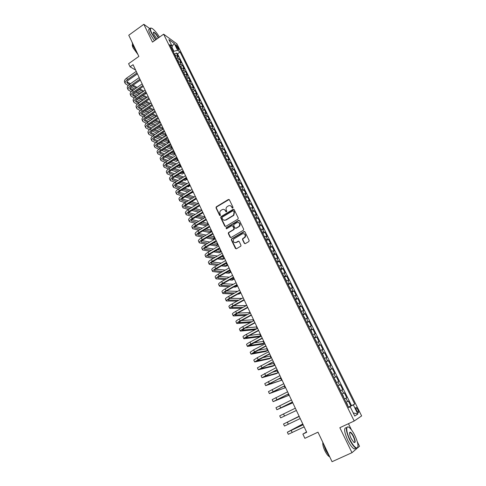 <?xml version="1.0" encoding="UTF-8"?>
<svg xmlns="http://www.w3.org/2000/svg" width="486" height="486" viewBox="0 0 486 486"><rect width="100%" height="100%" fill="white"/><g stroke="black" fill="none" stroke-linecap="round" stroke-linejoin="round"><path stroke-width="0.73" d="M232.788 208.063L233.025 207.285L229.38 199.789L228.365 199.491L216.252 206.848L216.015 207.893L219.593 215.365L220.377 215.511L220.061 213.828C219.575 212.589 219.806 211.495 220.766 210.541L222.114 209.685C223.481 209.035 224.556 209.357 225.346 210.651L225.814 211.617L226.525 211.829L226.755 211.052L226.288 210.08C225.796 208.846 226.026 207.753 226.974 206.799L228.353 205.918C229.726 205.268 230.807 205.59 231.603 206.878L232.077 207.85L232.788 208.063M357.866 409.643L356.22 407.426C355.539 407.341 355.667 408.343 356.596 410.445L358.243 412.669C358.929 412.754 358.802 411.745 357.866 409.643M244.288 243.279L245.327 243.608L248.808 241.585L249.148 240.455L244.987 231.901L243.948 231.579L231.476 238.942L231.336 239.896L235.418 248.425L236.445 248.753L240.849 246.135L240.953 245.211L239.191 241.548L238.158 241.22L236.093 242.429C233.517 242.763 232.721 241.621 233.705 239.009L242.332 233.827C244.889 233.456 245.709 234.574 244.798 237.186L242.629 238.675L242.514 239.61L244.288 243.279L244.968 243.705M150.071 28.777L143.832 24.3L128.76 35.223L138.862 56.412L128.596 63.696L130.066 66.819L133.079 64.687L306.709 432.285L302.881 434.089L304.88 438.329L317.978 432.175L332.053 461.7L351.979 452.685L357.052 448.347M143.832 24.3L152.489 42.112L163.63 34.178L354.203 421.004L339.842 427.71L351.979 452.685M237.915 219.156L238.249 218.038L234.167 209.642L233.146 209.338L221.045 216.604L220.717 217.71L224.72 226.081L225.735 226.391L237.915 219.156M239.555 220.717L243.674 229.198L243.541 230.145L231.069 237.52L230.048 237.198L228.311 233.578L228.469 232.606L233.584 229.544L233.918 228.426L232.764 226.033L231.743 225.717L226.61 228.76L226.02 227.849L238.523 220.407L239.555 220.717M357.599 447.885L359.519 446.245L357.319 441.762M157.786 34.5L157.513 34.117M348.444 407.116L350.819 405.986L348.383 401.053L347.624 401.472L345.996 398.18L344.422 398.963M344.392 398.909L346.761 397.773L344.337 392.864L343.559 393.253L341.944 389.979L340.364 390.738M341.944 389.979L342.727 389.608L340.315 384.736L337.97 385.878M337.946 385.823L339.526 385.082L337.922 381.832L338.718 381.492L336.324 376.65L333.985 377.798M333.931 377.683L335.522 376.966L333.925 373.734L334.733 373.43L332.351 368.619L330.03 369.773M329.939 369.591L331.537 368.898L329.951 365.691L330.772 365.423L328.408 360.636L326.1 361.797M325.978 361.554L327.576 360.885L326.003 357.696L326.841 357.459L324.49 352.708L322.188 353.875M322.036 353.565L323.646 352.921L322.078 349.75L322.929 349.549L320.596 344.829L318.306 345.996M318.123 345.625L319.739 345.005L318.178 341.852L319.041 341.688L316.72 336.992L314.448 338.165M314.229 337.734L315.851 337.138L314.308 334.01L315.183 333.876L312.875 329.21L310.609 330.389M310.366 329.897L311.994 329.326L310.457 326.209L311.344 326.106L309.053 321.471L306.8 322.655M306.526 322.103L308.154 321.556L306.63 318.464L307.529 318.391L305.251 313.786L303.009 314.971M302.705 314.357L304.345 313.835L302.827 310.761L303.738 310.724L301.478 306.144L299.242 307.334M298.914 306.666L300.555 306.162L299.048 303.106L299.971 303.1L297.724 298.55L295.5 299.747M295.142 299.018L296.788 298.538L295.288 295.5L296.229 295.524L293.994 290.999L291.782 292.201M291.393 291.412L293.046 290.956L291.557 287.943L292.505 287.991L290.282 283.496L288.083 284.705M287.669 283.86L289.328 283.429L287.846 280.428L288.805 280.507L286.6 276.042L284.407 277.251M283.964 276.352L285.628 275.939L284.158 272.956L285.13 273.071L282.937 268.63L280.756 269.839M280.282 268.886L281.953 268.497L280.489 265.532L281.479 265.678L279.292 261.261L277.123 262.476M276.625 261.468L278.302 261.103L276.844 258.157L277.846 258.327L275.677 253.935L273.521 255.156M272.992 254.099L274.669 253.753L273.223 250.825L274.232 251.019L272.075 246.657L269.949 247.872M269.378 246.767L271.06 246.445L269.627 243.535L270.647 243.759L268.503 239.422L266.395 240.637M265.787 239.483L267.476 239.179L266.049 236.287L267.075 236.542L264.949 232.229L262.859 233.438M262.215 232.241L263.91 231.962L262.489 229.082L263.534 229.362L261.413 225.079L259.348 226.288M258.667 225.048L260.362 224.781L258.953 221.92L260.004 222.23L257.902 217.971L255.855 219.174M255.138 217.892L256.839 217.649L255.436 214.806L256.499 215.14L254.409 210.906L252.386 212.109M251.633 210.778L253.34 210.553L251.942 207.729L253.018 208.093L250.934 203.883L248.929 205.08M248.146 203.707L249.859 203.506L248.468 200.694L249.555 201.083L247.483 196.897L245.497 198.094M244.683 196.678L246.396 196.496L245.017 193.701L246.11 194.114L244.051 189.953L242.089 191.15M241.238 189.692L242.957 189.528L241.585 186.752L242.69 187.189L240.643 183.052L238.693 184.243M237.812 182.748L239.531 182.602L238.17 179.838L239.282 180.306L237.253 176.193L235.321 177.378M234.404 175.841L236.135 175.713L234.781 172.967L235.898 173.459L233.881 169.371L231.968 170.556M231.02 168.976L232.751 168.867L231.403 166.139L232.539 166.649L230.528 162.585L228.633 163.77M227.655 162.154L229.392 162.057L228.049 159.347L229.192 159.882L227.193 155.842L225.316 157.027M224.307 155.368L226.045 155.289L224.714 152.598L225.869 153.157L223.882 149.135L222.017 150.32M220.984 148.619L222.728 148.564L221.403 145.879L222.564 146.468L220.589 142.471L218.736 143.649M217.673 141.912L219.423 141.876L218.105 139.209L219.277 139.816L217.309 135.843L215.48 137.022M214.387 135.242L216.136 135.223L214.83 132.569L216.009 133.2L214.053 129.252L212.236 130.424M211.118 128.614L212.868 128.608L211.568 125.971L212.759 126.627L210.815 122.697L209.016 123.869M207.868 122.022L209.624 122.035L208.33 119.41L209.527 120.091L207.595 116.184L205.809 117.357M204.636 115.468L206.392 115.492L205.11 112.886L206.313 113.59L204.393 109.702L202.619 110.875M201.423 108.949L203.184 108.992L201.903 106.404L203.118 107.12L201.21 103.263L199.448 104.429M198.227 102.467L199.989 102.528L198.719 99.952L199.94 100.693L198.045 96.854L196.295 98.02M195.05 96.021L196.818 96.1L195.554 93.537L196.781 94.302L194.892 90.487L193.161 91.647M191.891 89.612L193.659 89.71L192.401 87.158L193.641 87.948L191.763 84.151L190.044 85.311M188.744 83.24L190.518 83.349L189.273 80.816L190.518 81.624L188.647 77.851L186.946 79.011M185.622 76.903L187.402 77.031L186.156 74.51L187.408 75.342L185.555 71.582L183.86 72.742M182.517 70.604L184.297 70.743L183.058 68.24L184.322 69.091L182.475 65.355L180.798 66.515M179.425 64.34L181.211 64.492L179.978 62.001L181.248 62.87L179.413 59.158L178.137 58.277L176.351 58.107M178.477 61.789L177.755 60.325L179.413 59.158M175.926 45.848L178.83 49.997L178.089 47.409L175.853 44.609L175.926 45.848M163.63 34.178L176.904 43.868L361.627 415.925L354.203 421.004M350.819 405.986L354.731 404.054L180.093 52.032L177.657 50.301L173.095 51.504M354.731 404.054L353.322 404.887L357.848 414.036L354.774 416.059L350.175 406.739L348.687 407.614L169.711 44.633L172.257 46.443L168.867 39.591L174.31 43.533L177.657 50.301M351.506 405.585L177.536 53.818L176.369 52.998L178.192 56.692L176.916 55.799L175.13 55.623M181.211 64.492L182.475 65.355M184.297 70.743L185.555 71.582M187.402 77.031L188.647 77.851M190.518 83.349L191.763 84.151M193.659 89.71L194.892 90.487M196.818 96.1L198.045 96.854M199.989 102.528L201.21 103.263M203.184 108.992L204.393 109.702M206.392 115.492L207.595 116.184M209.624 122.035L210.815 122.697M212.868 128.608L214.053 129.252M216.136 135.223L217.309 135.843M219.423 141.876L220.589 142.471M222.728 148.564L223.882 149.135M226.045 155.289L227.193 155.842M229.392 162.057L230.528 162.585M232.751 168.867L233.881 169.371M236.135 175.713L237.253 176.193M239.531 182.602L240.643 183.052M242.957 189.528L244.051 189.953M246.396 196.496L247.483 196.897M249.859 203.506L250.934 203.883M253.34 210.553L254.409 210.906M256.839 217.649L257.902 217.971M260.362 224.781L261.413 225.079M263.91 231.962L264.949 232.229M267.476 239.179L268.503 239.422M271.06 246.445L272.075 246.657M274.669 253.753L275.677 253.935M278.302 261.103L279.292 261.261M281.953 268.497L282.937 268.63M285.628 275.939L286.6 276.042M289.328 283.429L290.282 283.496M293.046 290.956L293.994 290.999M296.788 298.538L297.724 298.55M300.555 306.162L301.478 306.144M304.345 313.835L305.251 313.786M308.154 321.556L309.053 321.471M311.994 329.326L312.875 329.21M315.851 337.138L316.72 336.992M319.739 345.005L320.596 344.829M323.646 352.921L324.49 352.708M327.576 360.885L328.408 360.636M331.537 368.898L332.351 368.619M335.522 376.966L336.324 376.65M339.526 385.082L340.315 384.736M346.761 397.773L345.996 398.18M349.489 407.037L348.517 407.262M173.794 51.018L171.947 47.27M351.524 429.928L348.462 423.689M306.551 431.939L302.881 434.089M130.066 66.819L135.63 70.081M175.41 55.574L174.705 54.146L176.369 52.998M177.536 53.818L180.093 52.032M171.54 48.345L172.257 46.443M179.978 62.001L178.192 61.843M183.058 68.24L181.278 68.095M186.156 74.51L184.376 74.382M189.273 80.816L187.493 80.7M192.401 87.158L190.627 87.061M195.554 93.537L193.78 93.452M198.719 99.952L196.952 99.885M201.903 106.404L200.141 106.349M205.11 112.886L203.348 112.855M208.33 119.41L206.574 119.392M211.568 125.971L209.818 125.971M214.83 132.569L213.081 132.587M218.105 139.209L216.361 139.239M221.403 145.879L219.66 145.934M224.714 152.598L222.977 152.665M228.049 159.347L226.312 159.432M231.403 166.139L229.671 166.242M234.781 172.967L233.049 173.089M238.17 179.838L236.445 179.978M241.585 186.752L239.865 186.91M245.017 193.701L243.298 193.884M248.468 200.694L246.76 200.894L245.266 197.869M251.942 207.729L250.235 207.947M255.436 214.806L253.735 215.043M258.953 221.92L257.252 222.181M262.489 229.082L260.794 229.362M266.049 236.287L264.354 236.585M269.627 243.535L267.938 243.851M273.223 250.825L271.546 251.159M276.844 258.157L275.173 258.516M280.489 265.532L278.818 265.915M284.158 272.956L282.488 273.363M287.846 280.428L286.181 280.853M291.557 287.943L289.899 288.386M295.288 295.5L293.641 295.968M299.048 303.106L297.402 303.598M302.827 310.761L301.186 311.277M306.63 318.464L304.995 318.998M310.457 326.209L308.829 326.774M314.308 334.01L312.68 334.593M318.178 341.852L316.562 342.46M322.078 349.75L320.468 350.382M326.003 357.696L324.399 358.352M329.951 365.691L328.354 366.371M333.925 373.734L332.333 374.439M337.922 381.832L336.336 382.561M341.986 394.018L343.559 393.253M350.175 406.739L348.596 407.426M346.05 402.268L347.624 401.472M349.398 406.843L353.322 404.887M172.111 46.158L174.31 43.533M357.848 414.036L353.225 412.912M232.551 208.142L231.925 206.981L230.4 205.736M224.113 209.49L225.674 210.748L226.294 211.902M229.125 199.491L216.586 206.951L216.349 207.99L220.079 215.644M233.888 209.326L221.252 216.786L221.051 217.801L225.37 226.494M233.602 210.991L232.885 210.778L222.254 217.151L222.023 217.928L222.515 218.955C223.305 220.249 224.38 220.577 225.753 219.939L233.517 215.213L234.1 212.018L233.444 210.796M224.155 220.237L225.753 219.939M233.918 211.088L234.422 212.115L233.839 215.31L226.081 220.024M232.442 225.692L233.086 226.112L234.24 228.505L234.088 229.477L228.973 232.539L228.639 233.651L230.716 237.624M239.246 220.389L226.458 227.837L226.409 228.827M238.741 226.506L239.24 226.093C240.278 223.463 239.489 222.321 236.882 222.673L233.875 224.489L233.711 225.468L234.872 227.867L235.892 228.183L239.562 226.178C240.582 224.465 240.242 223.238 238.541 222.503M235.516 228.286L235.892 228.183M239.057 226.585L236.214 228.262M243.936 233.645C245.643 234.313 246.038 235.516 245.114 237.259L242.945 238.748L242.83 239.683L244.598 243.34M234.902 242.69L236.093 242.429M238.833 241.184L236.415 242.49M244.652 231.555L231.798 239.009L231.664 239.963L236.117 248.85M174.705 54.146L174.037 53.411M125.188 83.458L124.568 82.122C124.033 80.895 124.762 79.54 126.737 78.046L136.238 71.369M128.225 85.536L125.285 83.671C124.756 82.45 125.485 81.095 127.466 79.601L136.973 72.93M137.417 73.872L128.462 80.154C127.138 81.144 126.652 82.049 127.004 82.863L129.489 84.4M132.149 85.84L136.208 88.039M138.875 89.485L142.987 91.714M145.66 93.16L146.122 93.409L145.922 92.978M126.968 81.873L130.412 83.75M133.067 85.202L137.119 87.407M139.78 88.853L143.886 91.095M146.122 93.409L144.7 94.387L144.239 94.138M141.56 92.698L137.435 90.481M134.756 89.041L130.74 86.885M159.481 37.13C157.118 33.267 154.803 30.454 152.531 28.704C150.04 27.222 149.749 28.625 151.656 32.92L155.951 39.645M155.72 39.809L151.365 32.975C149.706 29.391 149.645 27.751 151.176 28.06M156.972 38.923L153.953 34.555C153.284 33.145 153.145 32.337 153.533 32.131C154.913 32.477 156.553 34.354 158.46 37.75L158.497 37.835M158.266 37.999L158.169 37.805C156.699 35.089 155.247 33.315 153.825 32.489L153.315 32.635M136.584 51.638L133.146 46.042L131.949 41.911M138.018 54.639L133.146 47.907C132.32 46.121 132.089 44.961 132.459 44.426M154.384 40.763L150.022 33.935C148.352 30.296 148.315 28.662 149.913 29.032M354.865 435.486C353.134 432.005 351.408 429.478 349.695 427.893C345.771 424.157 345.734 431.216 349.817 439.374C352.678 444.933 355.078 447.813 357.016 448.013C358.796 446.786 358.079 442.606 354.865 435.486M357.83 447.26L356.894 448.384L355.965 448.177C353.99 447.023 351.84 444.143 349.513 439.532C345.783 430.863 345.37 426.678 348.268 426.975M353.632 436.434C355.667 441.312 355.691 443.232 353.687 442.193L351.105 438.378C349.507 434.8 349.148 432.722 350.042 432.145C351.014 432.254 352.21 433.682 353.632 436.434M354.118 442.515C355.248 442.309 354.987 440.334 353.334 436.592C352.259 434.466 351.269 433.141 350.351 432.607L349.568 432.801M329.69 456.743L325.766 450.437L323.22 443.171M329.727 456.822L329.502 456.743C328.007 455.965 326.446 453.93 324.818 450.644C323.19 447.059 322.534 444.301 322.844 442.375M356.056 448.22L354.221 448.973C352.235 447.819 350.084 444.945 347.763 440.334C344.088 431.793 343.657 427.589 346.463 427.723M177.755 60.325L177.086 59.596M181.564 68.04L180.154 65.817M184.662 74.328L183.234 72.068M187.778 80.646L186.338 78.355M128.079 89.673L127.454 88.324C126.931 87.122 127.66 85.773 129.653 84.285L139.19 77.62M131.19 91.751L128.176 89.886C127.654 88.683 128.389 87.334 130.382 85.852L139.932 79.188M140.369 80.117L131.372 86.38C130.041 87.371 129.549 88.27 129.902 89.072L132.478 90.627M135.163 92.048L139.312 94.248M142.003 95.675L146.213 97.911M129.871 88.075L133.425 89.971M136.104 91.398L140.241 93.604M142.927 95.037L147.13 97.279M148.929 99.351L147.477 100.31M144.779 98.895L140.557 96.671M137.854 95.256L133.735 93.087M130.983 95.924L130.351 94.563C129.835 93.379 130.582 92.042 132.581 90.554L142.155 83.908M134.179 98.002L131.08 96.131C130.57 94.946 131.311 93.61 133.316 92.127L142.902 85.481M143.334 86.393L134.3 92.65C132.964 93.64 132.465 94.527 132.806 95.317L135.485 96.89M138.194 98.294L142.441 100.493M145.156 101.902L149.463 104.138M132.799 94.314L136.457 96.222M139.16 97.631L143.394 99.837M146.104 101.252L150.405 103.494M148.023 105.116L143.704 102.892M140.976 101.495L136.754 99.326M133.905 102.206L133.267 100.839C132.763 99.666 133.516 98.342 135.521 96.866L145.144 90.226M137.18 104.283L134.002 102.412C133.498 101.246 134.251 99.928 136.262 98.445L145.891 91.811M146.316 92.711L137.24 98.95C135.904 99.94 135.4 100.821 135.734 101.598L138.51 103.184M141.25 104.575L145.593 106.768M148.333 108.159L152.738 110.389M135.74 100.584L139.506 102.503M142.24 103.895L146.572 106.1M149.311 107.497L153.71 109.733M151.298 111.367L146.875 109.15M144.123 107.771L139.792 105.596M136.845 108.524L136.202 107.145C135.703 105.997 136.463 104.684 138.486 103.208L148.145 96.58M140.205 110.601L136.937 108.724C136.445 107.582 137.204 106.27 139.227 104.8L148.898 98.178M149.311 99.059L140.199 105.286C138.856 106.27 138.346 107.145 138.674 107.91L141.56 109.514M144.324 110.881L148.771 113.074M151.541 114.447L156.055 116.676M156.85 116.136L152.543 113.767M138.698 106.89L142.586 108.821M145.344 110.188L149.779 112.394M154.603 117.648L150.077 115.431M147.301 114.07L142.854 111.895M190.913 87.006L189.455 84.679M139.798 114.878L139.148 113.487C138.662 112.357 139.433 111.057 141.462 109.587L151.164 102.977M143.255 116.956L139.889 115.079C139.403 113.955 140.175 112.655 142.204 111.185L151.924 104.575M152.331 105.444L143.176 111.659C141.827 112.643 141.311 113.505 141.633 114.259L144.628 115.881M147.422 117.223L151.972 119.416M154.773 120.765L159.396 122.988M159.918 122.636L159.572 121.901L155.799 120.072M141.675 113.226L145.679 115.17M148.467 116.519L153.011 118.718M157.944 123.954L153.309 121.749M150.496 120.406L145.94 118.232M194.066 93.397L192.59 91.04M142.769 121.269L142.112 119.866C141.639 118.754 142.416 117.466 144.451 115.996L154.202 109.405M146.322 123.341L142.86 121.464C142.386 120.358 143.163 119.076 145.205 117.606L154.961 111.015M155.362 111.865L146.171 118.068C144.81 119.046 144.287 119.902 144.603 120.643L147.72 122.278M150.545 123.602L155.204 125.783M158.035 127.107L162.774 129.331M163.004 129.173L162.446 127.988L159.092 126.403M144.67 119.599L148.801 121.549M151.62 122.879L156.273 125.072M161.316 130.297L156.565 128.091M153.728 126.773L149.05 124.604M197.237 99.824L195.743 97.431M145.757 127.697L145.095 126.275C144.628 125.188 145.417 123.912 147.465 122.448L157.251 115.868M149.415 129.762L145.843 127.885C145.381 126.803 146.171 125.528 148.218 124.064L158.017 117.491M158.412 118.323L149.178 124.513C147.811 125.485 147.282 126.336 147.592 127.059L150.83 128.705M153.685 130.011L158.466 132.186M161.328 133.486L166.06 135.643L165.337 134.112L162.415 132.769M147.677 126.008L151.942 127.964M154.791 129.27L159.56 131.457M166.06 135.643L164.602 136.609L159.851 134.464M156.978 133.17L152.185 131.007M200.426 106.288L198.914 103.864M148.759 134.16L148.096 132.727C147.635 131.657 148.437 130.394 150.49 128.936L160.325 122.369M152.525 136.214L148.844 134.343C148.388 133.279 149.19 132.016 151.249 130.564L161.097 123.997M161.48 124.817L152.209 130.995C150.836 131.961 150.302 132.806 150.599 133.516L153.965 135.175M156.85 136.451L161.753 138.619M164.651 139.895L168.97 141.809L168.241 140.266L165.769 139.16M150.709 132.453L155.107 134.415M157.993 135.697L162.883 137.878M168.97 141.809L167.506 142.769L163.168 140.873M160.265 139.597L155.344 137.447M203.634 112.788L202.103 110.328M151.784 140.654L151.11 139.209C150.66 138.164 151.468 136.912 153.533 135.454L163.411 128.905M155.66 142.708L151.863 140.837C151.419 139.792 152.233 138.546 154.299 137.095L164.189 130.546M164.566 131.348L155.253 137.508C153.874 138.48 153.327 139.312 153.625 140.004L157.118 141.675M160.04 142.927L165.076 145.077M168.004 146.335L171.898 147.999L171.163 146.45L169.158 145.581M153.758 138.935L158.296 140.897M161.212 142.155L166.236 144.324M171.898 147.999L170.422 148.959L166.516 147.307M163.575 146.061L158.527 143.923M206.86 119.331L205.311 116.834M154.821 147.191L154.141 145.733C153.704 144.707 154.524 143.467 156.595 142.015L166.516 135.479M158.825 149.232L154.9 147.367C154.469 146.347 155.289 145.114 157.367 143.662L167.293 137.131M167.67 137.915L158.315 144.063C156.923 145.028 156.377 145.855 156.668 146.535L160.295 148.206M163.26 149.433L168.423 151.571M171.394 152.804L174.839 154.232L174.097 152.671L172.579 152.033M156.826 145.454L161.516 147.41M164.468 148.643L169.62 150.8M174.839 154.232L173.356 155.186L169.9 153.77M166.923 152.549L161.741 150.423M210.098 125.904L208.537 123.377M157.877 153.758L157.191 152.288C156.759 151.286 157.592 150.059 159.675 148.613L169.638 142.094M162.008 155.787L157.956 153.934C157.531 152.932 158.363 151.711 160.447 150.271L170.422 143.753M170.786 144.518L161.388 150.654C159.997 151.614 159.444 152.434 159.724 153.102L163.503 154.773M166.504 155.976L171.807 158.096M174.814 159.299L177.791 160.489L177.05 158.922L176.041 158.515M159.912 152.009L164.754 153.959M167.749 155.168L173.04 157.306M177.791 160.489L176.309 161.443L173.32 160.265M170.3 159.068L164.979 156.966M213.36 132.52L211.781 129.956M160.945 160.368L160.259 158.886C159.839 157.901 160.678 156.686 162.774 155.247L172.779 148.74M165.216 162.385L161.024 160.538C160.611 159.56 161.449 158.351 163.551 156.911L173.569 150.411M173.927 151.164L164.487 157.282C163.083 158.242 162.524 159.05 162.804 159.7L166.728 161.376M169.772 162.549L175.227 164.651M178.277 165.829L180.762 166.783L179.534 165.021M163.017 158.594L168.022 160.544M171.054 161.723L176.497 163.837M180.762 166.783L179.273 167.737L176.776 166.789M173.715 165.623L168.241 163.539M216.641 139.172L215.043 136.572M164.037 167.014L163.339 165.519C162.931 164.554 163.782 163.357 165.884 161.923L175.938 155.429M168.454 169.019L164.116 167.184C163.709 166.224 164.56 165.027 166.668 163.594L176.734 157.112M177.08 157.841L167.597 163.946C166.194 164.906 165.623 165.702 165.896 166.34L169.979 168.016M173.065 169.158L178.678 171.236M181.776 172.384L183.751 173.113L183.028 171.582M166.145 165.222L171.315 167.16M174.395 168.308L179.99 170.404M183.751 173.113L182.256 174.067L180.27 173.338M177.165 172.202L171.528 170.143M219.945 145.861L218.323 143.224M167.141 173.702L166.443 172.19C166.042 171.248 166.905 170.064 169.019 168.63L179.121 162.16M171.722 175.683L167.22 173.86C166.826 172.925 167.688 171.746 169.802 170.319L179.917 163.843M180.251 164.56L170.732 170.653C169.316 171.607 168.739 172.396 169.007 173.016L173.259 174.687M176.394 175.798L182.171 177.852M185.312 178.963L186.758 179.48L186.241 178.38M169.286 171.886L174.644 173.806M177.767 174.93L183.526 176.995M186.758 179.48L185.251 180.428L183.805 179.917M180.652 178.812L174.851 176.776M223.25 152.592L221.622 149.919M170.27 180.421L169.559 178.897C169.177 177.979 170.045 176.807 172.172 175.379L182.317 168.921M175.015 182.384L170.343 180.579C169.96 179.668 170.829 178.502 172.961 177.074L183.119 170.622M183.447 171.321L173.879 177.396C172.457 178.344 171.88 179.127 172.135 179.735L176.564 181.393M179.747 182.475L185.701 184.492M188.896 185.579L189.777 185.877L189.467 185.221M172.457 178.587L177.998 180.488M181.169 181.582L187.104 183.617M189.777 185.877L188.264 186.824L187.377 186.527M184.176 185.452L178.198 183.453M226.537 159.372L224.939 156.65M173.411 187.183L172.7 185.646C172.323 184.747 173.204 183.593 175.337 182.171L185.53 175.732M178.338 189.121L173.484 187.335C173.113 186.448 173.994 185.294 176.132 183.872L186.332 177.439M186.654 178.119L177.05 184.176C175.622 185.123 175.033 185.895 175.282 186.49L179.899 188.137M183.137 189.182L189.273 191.162M175.64 185.33L181.381 187.207M184.607 188.258L190.725 190.263M192.814 192.31L190.998 193.161M187.742 192.122L181.582 190.154M229.854 166.194L228.28 163.418M176.576 193.981L175.853 192.432C175.489 191.557 176.375 190.415 178.526 188.999L188.762 182.572M181.691 195.888L176.643 194.133C176.284 193.264 177.177 192.128 179.322 190.712L189.57 184.291M189.886 184.953L180.233 190.998C178.799 191.94 178.204 192.699 178.447 193.282L183.265 194.91M186.557 195.919L192.893 197.863M178.848 192.104L184.802 193.95M188.082 194.971L194.394 196.933M191.356 198.817L184.996 196.891M233.189 173.052L231.64 170.228M179.753 200.821L179.024 199.254C178.672 198.403 179.571 197.273 181.728 195.864L192.013 189.461M185.081 202.698L179.82 200.967C179.468 200.123 180.373 198.999 182.536 197.589L192.833 191.186M193.136 191.83L183.435 197.857C181.995 198.798 181.393 199.552 181.624 200.111L186.654 201.72M190.008 202.692L196.557 204.588M182.08 198.92L188.252 200.736M191.593 201.714L198.112 203.634M195.014 205.535L188.447 203.658M236.548 179.954L235.017 177.08M182.955 207.698L182.22 206.119C181.873 205.292 182.785 204.181 184.953 202.771L195.287 196.38M188.501 209.533L183.015 207.844C182.675 207.024 183.593 205.912 185.761 204.509L196.107 198.124M196.405 198.75L186.66 204.758C185.215 205.693 184.601 206.435 184.826 206.981L190.081 208.561M193.501 209.496L200.268 211.343M201.459 210.614L201.253 210.183L195.141 208.488M185.336 205.772L191.739 207.546M198.725 212.279L191.927 210.456M239.932 186.891L238.413 183.969M186.168 214.618L185.427 213.026C185.093 212.224 186.017 211.118 188.197 209.721L198.574 203.348M191.952 216.41L186.235 214.757C185.901 213.962 186.831 212.862 189.011 211.465L199.4 205.098M199.685 205.706L189.905 211.702C188.447 212.631 187.827 213.366 188.046 213.895L193.543 215.438M197.03 216.331L204.035 218.117M204.782 217.661L204.351 216.75L198.738 215.292M188.611 212.661L195.263 214.387M202.486 219.052L195.451 217.285M243.334 193.871L241.828 190.895M189.406 221.58L188.653 219.97C188.337 219.192 189.267 218.105 191.46 216.707L201.884 210.353M195.439 223.311L189.467 221.713C189.145 220.942 190.087 219.854 192.274 218.463L202.717 212.115M202.996 212.704L193.161 218.682C191.703 219.611 191.077 220.328 191.284 220.844L197.037 222.351M200.603 223.196L207.862 224.915M208.13 224.751L207.467 223.347L202.376 222.12M191.909 219.593L198.829 221.264M206.307 225.844L199.017 224.149M192.656 228.578L191.903 226.956C191.593 226.197 192.541 225.127 194.74 223.736L205.214 217.406M198.968 230.255L192.717 228.706C192.413 227.958 193.361 226.889 195.56 225.504L206.046 219.174M206.319 219.745L196.441 225.698C194.971 226.628 194.339 227.339 194.546 227.837L200.572 229.289M204.211 230.085L211.392 231.652L210.602 229.987L206.07 228.979M195.238 226.561L202.443 228.165M211.392 231.652L209.831 232.581L202.626 231.038M250.223 207.929L248.723 204.879M195.931 235.619L195.172 233.979C194.874 233.25 195.828 232.193 198.039 230.807L208.561 224.496M202.534 237.223L195.992 235.74C195.694 235.017 196.654 233.966 198.865 232.581L209.405 226.269M209.66 226.822L199.74 232.764C198.264 233.687 197.626 234.386 197.82 234.872L204.144 236.263M207.874 237.01L214.545 238.34L213.755 236.664L209.812 235.856M198.586 233.566L206.094 235.103M214.545 238.34L212.977 239.264L206.283 237.952M253.71 215L252.204 211.932M199.224 242.696L198.458 241.044C198.167 240.339 199.139 239.3 201.356 237.921L211.932 231.628M206.143 244.221L199.278 242.818C198.999 242.119 199.965 241.08 202.194 239.707L212.777 233.414M213.026 233.948L203.057 239.871C201.575 240.789 200.925 241.481 201.113 241.943L207.759 243.267M211.586 243.96L217.716 245.059L216.926 243.377L213.609 242.763M201.963 240.613L209.8 242.058M217.716 245.059L216.149 245.983L209.988 244.901M257.222 222.114L255.703 219.028M202.534 249.822L201.763 248.152C201.483 247.477 202.462 246.451 204.697 245.078L215.322 238.802M209.8 251.25L202.589 249.938C202.316 249.263 203.3 248.243 205.535 246.87L216.173 240.6M216.41 241.111L206.398 247.016C204.904 247.927 204.248 248.613 204.43 249.063L211.416 250.302M215.353 250.934L220.911 251.821L220.109 250.126L217.473 249.689M205.371 247.696L213.561 249.045M220.911 251.821L219.332 252.738L213.749 251.87M260.751 229.264L259.22 226.166M244.337 231.476L244.008 231.549M205.87 256.985L205.086 255.302C204.819 254.652 205.815 253.637 208.057 252.27L218.73 246.019M213.506 258.309L205.918 257.1C205.657 256.45 206.653 255.442 208.901 254.081L219.581 247.83M219.818 248.322L209.752 254.202C208.257 255.114 207.589 255.788 207.765 256.219L215.128 257.367M219.18 257.926L224.119 258.619L223.317 256.912L221.403 256.638M208.81 254.822L217.382 256.055M224.119 258.619L222.533 259.536L217.57 258.862M264.299 236.463L262.762 233.347M209.217 264.196L208.427 262.495C208.178 261.869 209.18 260.873 211.434 259.512L222.157 253.279M217.266 265.392L209.266 264.299C209.023 263.679 210.025 262.689 212.285 261.328L223.019 255.101M223.244 255.569L213.129 261.438C211.623 262.343 210.954 263.005 211.118 263.418L218.894 264.457M223.068 264.949L227.345 265.453L226.537 263.74L225.413 263.6M212.273 261.978L221.264 263.09M227.345 265.453L225.753 266.364L221.458 265.872M267.871 243.711L266.322 240.57M212.589 271.443L211.793 269.73C211.556 269.129 212.57 268.151 214.836 266.796L225.607 260.581M221.087 272.506L212.637 271.546C212.4 270.951 213.421 269.979 215.687 268.624L226.476 262.416M226.689 262.865L216.531 268.709C215.012 269.615 214.338 270.265 214.49 270.659L222.722 271.571M227.035 271.984L230.589 272.324L229.501 270.574M215.778 269.177L225.218 270.137M230.589 272.324L228.991 273.235L225.419 272.907M271.461 250.995L269.906 247.836M215.978 278.739L215.177 277.008C214.952 276.437 215.978 275.471 218.257 274.122L229.076 267.932M224.975 279.632L216.027 278.836C215.802 278.265 216.829 277.312 219.113 275.963L229.951 269.773M230.151 270.204L219.945 276.03C218.427 276.929 217.74 277.567 217.886 277.949L226.616 278.703M231.087 279.031L233.857 279.237L233.195 277.84M219.314 276.413L229.252 277.202M233.857 279.237L232.247 280.149L229.465 279.948M275.076 258.321L273.509 255.144M219.393 286.072L218.579 284.328C218.366 283.781 219.405 282.84 221.695 281.497L232.569 275.319M228.936 286.783L219.435 286.169C219.222 285.628 220.267 284.687 222.558 283.344L233.444 277.178M233.638 277.585L223.39 283.393C221.859 284.286 221.16 284.911 221.3 285.276L230.583 285.853M235.23 286.09L237.138 286.187L236.7 285.264M222.892 283.684L233.377 284.28M237.138 286.187L235.522 287.092L233.602 287.001M278.709 265.696L277.135 262.501M222.825 293.453L222.005 291.697C221.804 291.175 222.855 290.245 225.158 288.909L236.081 282.761M232.988 293.945L222.861 293.544C222.667 293.028 223.718 292.104 226.026 290.774L236.968 284.626M237.15 285.015L226.847 290.798C225.31 291.691 224.605 292.305 224.732 292.651L234.635 293.022M239.477 293.155L240.436 293.18L240.23 292.736M226.512 290.993L237.611 291.363M240.436 293.18L238.814 294.085L237.854 294.06M282.372 273.114L280.786 269.9M226.276 300.883L225.449 299.103C225.261 298.611 226.324 297.699 228.639 296.369L239.616 290.239M237.138 301.113L226.312 300.962C226.13 300.476 227.193 299.57 229.514 298.24L240.503 292.116M240.679 292.487L230.328 298.252C228.778 299.133 228.068 299.74 228.189 300.069L238.79 300.196M230.182 298.331L241.961 298.44M286.047 280.58L286.157 280.112L284.456 277.342M229.75 308.349L228.912 306.557C228.742 306.095 229.817 305.202 232.144 303.878L243.17 297.766M241.402 308.282L229.787 308.428C229.611 307.972 230.692 307.079 233.019 305.761L244.063 299.655M244.227 300.002L233.827 305.749C232.272 306.63 231.555 307.219 231.664 307.529L243.055 307.371M246.299 305.591L233.906 305.706M289.753 288.089L289.856 287.609L288.149 284.832M233.244 315.864L232.399 314.059C232.241 313.622 233.329 312.741 235.667 311.429L246.748 305.342M245.801 315.438L233.274 315.936C233.116 315.511 234.209 314.636 236.548 313.324L247.647 307.243M247.799 307.565L237.35 313.288L235.163 315.037L247.459 314.539M249.895 313.215L249.61 312.613L237.69 313.106M293.477 295.646L292.457 292.882L291.861 292.372M236.755 323.427L235.91 321.604C235.759 321.191 236.864 320.335 239.209 319.023L250.351 312.966M250.369 322.576L236.791 323.494C236.646 323.093 237.751 322.236 240.102 320.93L251.256 314.873M251.396 315.177L240.892 320.875L238.681 322.589L252.027 321.677M253.516 320.882L252.981 319.752L241.536 320.529M297.225 303.246L297.317 302.735L295.603 299.953M240.297 331.033L239.44 329.192C239.3 328.809 240.418 327.971 242.781 326.671L253.971 320.632M255.138 329.672L240.321 331.1C240.193 330.723 241.311 329.885 243.674 328.585L254.883 322.558M255.01 322.832L244.458 328.512L242.222 330.188L256.796 328.785M257.155 328.591L256.371 326.938L245.466 327.971M300.998 310.894L299.953 308.075L299.364 307.577M243.851 338.687L242.988 336.828C242.866 336.476 243.996 335.656 246.372 334.362L257.616 328.348M258.649 330.535L248.048 336.19L245.782 337.831L260.642 335.972L258.977 336.859L243.881 338.748C243.759 338.402 244.889 337.582 247.271 336.288L258.528 330.28M260.642 335.972L259.785 334.161L249.488 335.425M304.795 318.591L304.874 318.051L303.149 315.256M247.435 346.39L246.56 344.513C246.451 344.191 247.593 343.383 249.98 342.095L261.28 336.112M262.312 338.286L249.367 345.522L264.074 343.25L262.404 344.131L247.459 346.439C247.356 346.129 248.498 345.327 250.885 344.039L262.203 338.056M264.074 343.25L263.218 341.427L253.619 342.879M308.61 326.337L308.683 325.784L306.958 322.977M251.031 354.136L250.156 352.241L253.613 349.884L264.973 343.918M265.994 346.087L252.969 353.261L267.531 350.57L265.848 351.445L251.055 354.185L254.524 351.84L265.897 345.88M267.531 350.57L266.668 348.735L257.908 350.327M312.455 334.125L311.368 331.221L310.785 330.747M254.658 361.93L253.771 360.017L257.27 357.72L268.685 351.779M269.706 353.936L256.602 361.049L271.006 357.933L269.317 358.808L254.676 361.973L258.188 359.683L269.615 353.753M271.006 357.933L270.137 356.086L262.391 357.732M316.319 341.968L316.38 341.385L314.642 338.566M258.303 369.773L257.41 367.847L272.421 359.689M273.436 361.833L260.247 368.88L274.505 365.338L272.804 366.207L258.321 369.81L273.357 361.675M274.505 365.338L273.624 363.479L267.16 365.059M320.207 349.853L319.095 346.889L318.524 346.439M261.972 377.665L261.067 375.721L276.182 367.647M277.184 369.779L263.922 376.765L278.016 372.786L276.315 373.649L261.99 377.695L277.123 369.646M278.016 372.786L277.135 370.921L272.348 372.246M324.126 357.793L322.996 354.798L322.425 354.355M265.666 385.605L264.755 383.642L279.96 375.654M280.963 377.774L267.616 384.699L281.558 380.277L265.678 385.629L280.908 377.665M281.558 380.277L280.671 378.4L278.217 379.165M328.062 365.782L328.105 365.156L326.355 362.319M269.378 393.593L268.46 391.613L283.769 383.715M284.766 385.823L271.334 392.676L285.112 387.816L269.39 393.617L284.723 385.738M285.112 387.816L284.286 386.06M332.029 373.825L332.06 373.181L330.31 370.338M288.587 393.921L275.076 400.707L288.69 395.391L273.126 401.649L272.19 399.638L287.597 391.825M273.126 401.649L288.562 393.86M288.69 395.391L288.107 394.158M336.014 381.917L336.045 381.255L334.289 378.406M276.88 409.728L275.945 407.711L291.454 399.984M292.438 402.068L278.843 408.793L292.293 403.022L276.886 409.734L292.42 402.031M292.293 403.022L291.958 402.305M340.03 390.058L340.054 389.383L338.292 386.528M280.665 417.869L295.913 410.688L280.665 417.869L279.717 415.834L295.336 408.197M344.07 398.253L342.873 395.1L342.32 394.699M298.744 416.69L283.52 424.005L299.236 416.466M283.52 424.011L284.474 426.058L300.22 418.537M299.23 416.453L285.489 423.057L298.641 416.472M348.14 406.496L346.925 403.313L346.372 402.924M302.663 424.983L302.304 424.223L287.341 432.23L303.167 424.782M287.348 432.242L288.301 434.296L304.151 426.872M303.149 424.746L289.316 431.276L302.304 424.223M178.137 58.277L176.916 55.799M177.104 48.09L178.089 47.409M177.991 49.28L178.751 48.746M231.925 206.981L231.603 206.878M226.142 211.714L225.814 211.617M225.674 210.748L225.346 210.651M219.927 215.456L219.593 215.365M216.349 207.99L216.015 207.893M216.677 206.89L216.343 206.787M228.693 199.6L228.365 199.491M232.399 207.953L232.077 207.85M225.054 226.16L224.72 226.081M221.051 217.801L220.717 217.71M221.379 216.695L221.045 216.604M233.468 209.436L233.146 209.338M233.359 215.681L233.037 215.59M234.422 212.115L234.1 212.018M230.37 237.271L230.048 237.198M228.639 233.651L228.311 233.578M228.973 232.539L228.645 232.46M233.906 229.623L233.584 229.544M234.24 228.505L233.918 228.426M233.086 226.112L232.764 226.033M226.458 227.837L226.13 227.758M238.839 220.498L238.523 220.407M242.83 239.683L242.514 239.61M243.164 238.559L242.848 238.486M244.519 237.769L244.209 237.697M238.48 241.287L238.158 241.22M235.74 248.48L235.418 248.425M231.664 239.963L231.336 239.896M231.992 238.845L231.67 238.778M244.264 231.658L243.948 231.579M126.737 78.046L127.466 79.601M126.907 82.079L127.478 83.306M129.653 84.285L130.382 85.852M129.805 88.3L130.37 89.509M132.581 90.554L133.316 92.127M132.721 94.557L133.273 95.742M135.521 96.866L136.262 98.445M135.649 100.845L136.195 102.011M138.486 103.208L139.227 104.8M138.595 107.169L139.136 108.317M141.462 109.587L142.204 111.185M141.56 113.53L142.088 114.653M144.451 115.996L145.205 117.606M144.542 119.921L145.059 121.032M147.465 122.448L148.218 124.064M147.537 126.354L148.042 127.441M150.49 128.936L151.249 130.564M150.551 132.818L151.049 133.887M153.533 135.454L154.299 137.095M153.582 139.324L154.068 140.369M156.595 142.015L157.367 143.662M156.626 145.861L157.106 146.887M159.675 148.613L160.447 150.271M159.694 152.44L160.161 153.436M162.774 155.247L163.551 156.911M162.774 159.05L163.229 160.034M165.884 161.923L166.668 163.594M165.872 165.702L166.321 166.662M169.019 168.63L169.802 170.319M168.988 172.39L169.426 173.326M172.172 175.379L172.961 177.074M172.123 179.121L172.548 180.033M175.337 182.171L176.132 183.872M175.276 185.889L175.695 186.776M178.526 188.999L179.322 190.712M178.447 192.693L178.854 193.556M181.728 195.864L182.536 197.589M181.636 199.539L182.031 200.378M184.953 202.771L185.761 204.509M184.844 206.422L185.227 207.236M188.197 209.721L189.011 211.465M188.076 213.348L188.44 214.138M191.46 216.707L192.274 218.463M191.32 220.31L191.678 221.081M194.74 223.736L195.56 225.504M194.582 227.314L194.929 228.062M198.039 230.807L198.865 232.581M197.869 234.361L198.203 235.078M201.356 237.921L202.194 239.707M201.168 241.451L201.49 242.143M204.697 245.078L205.535 246.87M204.491 248.577L204.8 249.245M208.057 252.27L208.901 254.081M207.832 255.751L208.13 256.389M211.434 259.512L212.285 261.328M211.197 262.962L211.483 263.582M214.836 266.796L215.687 268.624M214.575 270.222L214.848 270.811M218.257 274.122L219.113 275.963M217.977 277.524L218.238 278.083M221.695 281.497L222.558 283.344M221.397 284.863L221.646 285.397M225.158 288.909L226.026 290.774M224.842 292.256L225.079 292.76M228.639 296.369L229.514 298.24M228.305 299.686L228.529 300.166M232.144 303.878L233.019 305.761M231.792 307.164L231.998 307.614M235.667 311.429L236.548 313.324M235.297 314.685L235.491 315.11M239.209 319.023L240.102 320.93M238.82 322.254L239.003 322.649M242.781 326.671L243.674 328.585M242.368 329.866L242.538 330.231M246.372 334.362L247.271 336.288M245.94 337.533L246.092 337.861M249.98 342.095L250.885 344.039M249.531 345.236L249.67 345.54M253.613 349.884L254.524 351.84M257.27 357.72L258.188 359.683M260.952 365.6L261.875 367.58M264.651 373.534L265.581 375.52M268.375 381.516L269.311 383.515M272.13 389.547L273.065 391.564M275.896 397.627L276.844 399.656M279.693 405.761L280.647 407.803M283.514 413.944L284.474 415.998M287.36 422.182L288.326 424.254M291.229 430.475L292.201 432.552M355.795 407.633L356.22 407.426M216.586 206.951L216.252 206.848M221.252 216.786L220.917 216.695M233.839 215.31L233.517 215.213M228.797 232.679L228.469 232.606M234.088 229.477L233.766 229.398M226.348 227.928L226.02 227.849M239.562 226.178L239.24 226.093M242.945 238.748L242.629 238.675M245.114 237.259L244.798 237.186M231.798 239.009L231.476 238.942M153.825 32.489L153.339 32.835M153.485 32.459L153.533 32.131M354.221 448.973L355.965 448.177M350.351 432.607L349.549 432.977M349.926 432.516L350.042 432.145M357.016 448.013L356.894 448.384"/></g></svg>
